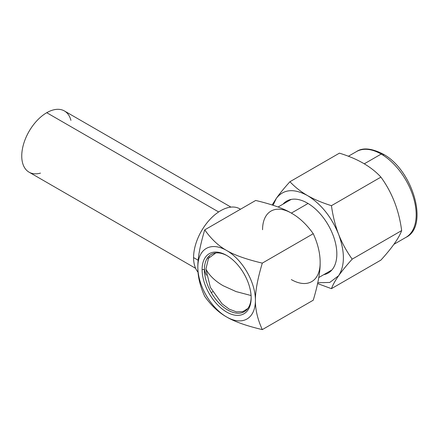<?xml version="1.0" encoding="UTF-8"?>
<svg xmlns="http://www.w3.org/2000/svg" width="439" height="439" viewBox="0 0 439 439"><rect width="100%" height="100%" fill="white"/><g stroke="black" fill="none" stroke-linecap="round" stroke-linejoin="round"><path stroke-width="0.66" d="M197.835 267.099A40.717 23.508 -120 0 0 226.628 316.969A40.717 23.508 -120 0 0 255.421 300.342A40.717 23.508 -120 0 0 226.628 250.477A40.717 23.508 -120 0 0 197.835 267.099C197.715 258.05 200.014 245.642 204.722 229.877L255.674 200.464L204.722 229.877C211.307 239.118 218.606 245.983 226.628 250.477C234.404 255.108 246.301 259.323 262.303 263.126C257.594 278.88 255.3 291.287 255.421 300.342C255.3 309.533 257.594 319.29 262.303 329.612C246.306 325.815 234.415 321.6 226.628 316.969C218.611 312.475 211.307 305.61 204.722 296.369C200.014 286.052 197.72 276.296 197.835 267.099C197.715 258.05 200.014 245.642 204.722 229.877C211.307 239.118 218.606 245.983 226.628 250.477C234.404 255.108 246.301 259.323 262.303 263.126L313.254 233.707L262.303 263.126C257.594 278.88 255.3 291.287 255.421 300.342A40.717 23.508 -120 0 0 226.628 250.477A40.717 23.508 -120 0 0 197.835 267.099A40.717 23.508 -120 0 0 226.628 316.969A40.717 23.508 -120 0 0 255.421 300.342C255.3 309.533 257.594 319.29 262.303 329.612L313.254 300.199L262.303 329.612C246.306 325.815 234.415 321.6 226.628 316.969C218.611 312.475 211.307 305.61 204.722 296.369C200.014 286.052 197.72 276.296 197.835 267.099M202.099 269.562A34.692 20.029 60 0 1 226.628 255.399A34.692 20.029 60 0 1 251.157 297.883A34.692 20.029 60 0 1 226.628 312.047A34.692 20.029 60 0 1 202.099 269.562A34.692 20.029 -120 0 0 226.628 312.047A34.692 20.029 -120 0 0 251.157 297.883A34.692 20.029 -120 0 0 226.628 255.399A34.692 20.029 -120 0 0 202.099 269.562L204.398 269.562L202.099 269.562M212.646 291.798L211.247 292.599L212.646 291.798M204.404 269.074A38.275 22.098 120 0 0 206.467 275.302A38.275 22.098 120 0 1 204.404 269.074M311.706 281.618A40.717 23.508 -120 0 0 320.141 262.977C320.261 272.026 317.968 284.434 313.254 300.199C317.968 284.434 320.261 272.026 320.141 262.977C320.261 253.786 317.962 244.029 313.254 233.707C306.669 224.466 299.371 217.601 291.348 213.107C283.567 208.481 271.675 204.261 255.674 200.464C271.675 204.261 283.567 208.481 291.348 213.107A40.717 23.508 -120 0 0 270.989 211.093M308.046 203.471L291.348 213.107L308.046 203.471M291.348 279.599A40.717 23.508 60 0 0 320.141 262.977C320.261 253.786 317.962 244.029 313.254 233.707C306.669 224.466 299.371 217.601 291.348 213.107A40.717 23.508 60 0 0 262.56 229.734M251.152 297.208A33.062 19.091 60 0 1 227.495 309.885A33.062 19.091 60 0 1 204.398 269.562A33.062 19.091 60 0 1 227.21 255.739M240.484 209.233L239.776 208.821A38.275 22.098 -60 0 0 210.281 219.072A38.275 22.098 -60 0 0 193.577 257.594L198.17 260.245L193.577 257.594A38.275 22.098 -60 0 0 198.038 272.207A38.275 22.098 -60 0 1 193.577 257.594A38.275 22.098 -60 0 1 210.742 218.595A38.275 22.098 -60 0 1 240.462 209.244M208.843 256.294A19.058 11.002 120 0 0 209.392 257.029M338.595 275.763C344.983 265.622 344.983 251.788 338.595 234.261C331.418 216.811 321.041 203.91 307.476 195.558C293.905 188.238 283.534 189.165 276.356 198.329L272.142 204.991L276.356 198.329C279.703 193.577 284.231 188.04 289.932 181.724C294.981 187.085 300.825 191.695 307.476 195.558C314.159 199.394 322.149 202.769 331.434 205.682C332.899 216.142 335.286 225.668 338.595 234.261C341.948 242.844 346.475 251.135 352.182 259.147C346.475 265.474 341.948 271.011 338.595 275.763L329.755 282.458L317.765 282.738L329.755 282.458L338.595 275.763C344.983 265.622 344.983 251.788 338.595 234.261C331.418 216.811 321.041 203.91 307.476 195.558C293.905 188.238 283.534 189.165 276.356 198.329L273.047 205.282L276.356 198.329C279.703 193.577 284.231 188.04 289.932 181.724C294.981 187.085 300.825 191.695 307.476 195.558C314.159 199.394 322.149 202.769 331.434 205.682C332.899 216.142 335.286 225.668 338.595 234.261C341.948 242.844 346.475 251.135 352.182 259.147L401.658 230.585C399.007 210.303 392.093 192.48 380.909 177.115L331.434 205.682L380.909 177.115C371.345 166.666 357.516 158.682 339.413 153.156L289.932 181.724L339.413 153.156C357.516 158.682 371.345 166.666 380.909 177.115C392.093 192.48 399.007 210.303 401.658 230.585L352.182 259.147C346.475 265.474 341.948 271.011 338.595 275.763L338.59 275.763C335.281 280.494 332.894 284.796 331.434 288.664L317.589 283.567L331.434 288.664L380.909 260.097L331.434 288.664C332.894 284.796 335.281 280.494 338.59 275.763M283.023 204.146A41.529 23.98 60 0 1 315.97 209.491A41.529 23.98 60 0 1 336.839 254A41.529 23.98 60 0 1 323.741 274.671M287.594 200.612L285.86 201.611L287.594 200.612M380.909 260.097C392.087 247.805 399.002 237.965 401.658 230.585C399.002 237.965 392.087 247.805 380.909 260.097M383.483 155.395A3.26 1.882 120 0 0 382.808 153.908C371.378 148.184 362.581 147.422 356.424 151.614A49.514 28.584 60 0 1 381.178 154.067L364.288 163.818L381.178 154.067A49.514 28.584 60 0 1 413.522 197.698A49.514 28.584 60 0 1 405.932 237.373A49.514 28.584 -120 0 0 413.522 197.698A49.514 28.584 -120 0 0 381.178 154.067A3.26 1.882 -60 0 1 382.808 153.908A3.26 1.882 120 0 0 381.178 154.067A49.514 28.584 -120 0 0 356.424 151.614L348.357 156.268M40.476 173.12A35.34 20.403 -60 0 1 21.95 152.234A35.34 20.403 -60 0 1 46.743 112.708A35.34 20.403 -60 0 1 70.931 120.368M195.624 268.333L29.067 172.176A35.34 20.403 -60 0 1 23.651 143.855A35.34 20.403 -60 0 1 46.743 112.708L218.638 211.955L46.743 112.708A35.34 20.403 -60 0 1 64.412 110.957L230.963 207.12M247.859 308.474L242.827 311.624L236.412 311.866L229.251 309.171L222.057 303.81L210.374 287.43L205.896 269.096C209.282 275.456 215.033 281.004 223.155 285.723L236.1 291.595L251.075 295.529L236.1 291.595L223.155 285.723C215.033 281.004 209.282 275.456 205.896 269.096L208.525 258.275L215.812 252.957M207.718 257.616A20.847 12.034 120 0 0 208.388 258.505M291.205 199.421L278.057 207.016M331.922 269.947L318.774 277.541M393.904 244.32L405.932 237.373C429.386 226.436 412.907 169.63 382.808 153.908"/></g></svg>
